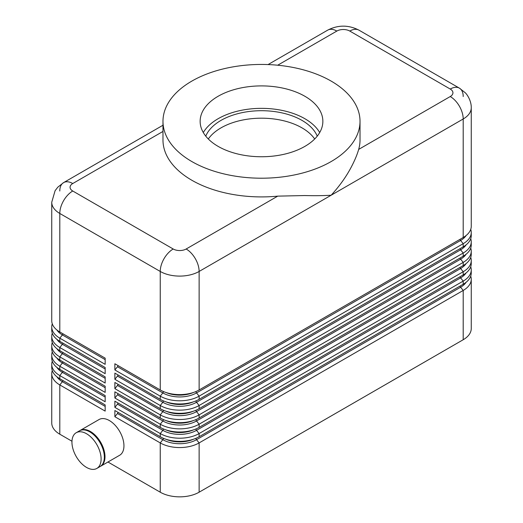 <?xml version="1.0" encoding="UTF-8"?>
<svg xmlns="http://www.w3.org/2000/svg" width="523" height="523" viewBox="0 0 523 523"><rect width="100%" height="100%" fill="white"/><g stroke="black" fill="none" stroke-linecap="round" stroke-linejoin="round"><path stroke-width="0.78" d="M114.877 416.726L117.472 413.503L162.836 439.693L160.241 442.916L160.241 492.202A27.497 15.873 0 0 0 179.683 496.85A27.497 15.873 0 0 0 199.126 492.202L199.126 442.916A27.497 15.873 180 0 1 179.683 447.564A27.497 15.873 180 0 1 160.241 442.916L114.877 416.726L114.877 410.535L160.241 436.725A27.497 15.873 0 0 0 179.683 441.373A27.497 15.873 0 0 0 199.126 436.725L463.201 284.257A27.497 15.873 0 0 0 471.256 273.039L471.256 269.875A27.497 15.873 180 0 1 463.201 281.099L199.126 433.56A27.497 15.873 180 0 1 179.683 438.209A27.497 15.873 180 0 1 160.241 433.56L114.877 407.371L114.877 401.18L160.241 427.369A27.497 15.873 0 0 0 179.683 432.018A27.497 15.873 0 0 0 199.126 427.369L463.201 274.908A27.497 15.873 0 0 0 471.256 263.684L471.256 260.519A27.497 15.873 180 0 1 463.201 271.744L199.126 424.205A27.497 15.873 180 0 1 179.683 428.86A27.497 15.873 180 0 1 160.241 424.205L114.877 398.016L114.877 391.825L160.241 418.014A27.497 15.873 0 0 0 179.683 422.669A27.497 15.873 0 0 0 199.126 418.014L463.201 265.553A27.497 15.873 0 0 0 471.256 254.328L471.256 251.164A27.497 15.873 180 0 1 463.201 262.389L199.126 414.857A27.497 15.873 180 0 1 179.683 419.505A27.497 15.873 180 0 1 160.241 414.857L114.877 388.661L114.877 382.47L160.241 408.666A27.497 15.873 0 0 0 179.683 413.314A27.497 15.873 0 0 0 199.126 408.666L463.201 256.198A27.497 15.873 0 0 0 471.256 244.973L471.256 241.809A27.497 15.873 180 0 1 463.201 253.034L199.126 405.502A27.497 15.873 180 0 1 179.683 410.15A27.497 15.873 180 0 1 160.241 405.502L114.877 379.312L114.877 373.121L160.241 399.31A27.497 15.873 0 0 0 179.683 403.959A27.497 15.873 0 0 0 199.126 399.31L463.201 246.843A27.497 15.873 0 0 0 471.256 235.618L471.256 232.46A27.497 15.873 180 0 1 463.201 243.685L199.126 396.146A27.497 15.873 180 0 1 179.683 400.795A27.497 15.873 180 0 1 160.241 396.146L114.877 369.957L114.877 363.766L160.241 389.955A27.497 15.873 0 0 0 179.683 394.604A27.497 15.873 0 0 0 199.126 389.955L463.201 237.494A27.497 15.873 0 0 0 471.256 226.269L471.256 107.764A27.497 15.873 0 0 1 463.201 118.989L463.201 237.494M470.726 276.131A27.497 15.873 180 0 1 471.256 279.23L471.256 328.509A27.497 15.873 0 0 1 463.201 339.734L199.126 492.202M471.256 279.23A27.497 15.873 180 0 1 463.201 290.448L199.126 442.916L196.53 439.693L460.613 287.225A1.831 1.059 60 0 1 460.135 286.401A1.831 1.059 60 0 1 460.037 286.088M162.98 125.239L63.59 182.619A18.331 10.584 -120 0 0 59.799 191.013M268.057 64.571L327.673 30.157C338.1 24.81 348.534 24.81 358.961 30.157L459.41 88.145A18.331 10.584 120 0 0 450.244 89.054A9.166 5.289 180 0 1 450.244 96.539L358.673 149.408C357.013 155.233 354.136 161.882 350.05 169.347C345.102 178.258 338.806 186.881 331.164 195.223C323.521 195.7 314.696 195.811 304.687 195.543L277.733 196.138A98.52 56.883 180 0 1 191.836 180.252A98.52 56.883 180 0 1 162.98 140.033L162.98 121.323A98.52 56.883 0 0 0 191.836 161.548A98.52 56.883 0 0 0 299.202 173.878A98.52 56.883 0 0 0 360.02 121.323A98.52 56.883 0 0 0 331.164 81.104A98.52 56.883 0 0 0 223.798 68.775A98.52 56.883 0 0 0 162.98 121.323M79.79 430.671A20.619 11.905 60 0 1 80.104 430.475A20.619 11.905 60 0 1 90.414 431.495A20.619 11.905 60 0 1 103.887 449.669A20.619 11.905 60 0 1 100.723 466.189A20.619 11.905 60 0 1 100.396 466.366M80.104 430.475L99.063 419.531A20.619 11.905 60 0 1 109.372 420.551A20.619 11.905 60 0 1 122.84 438.725A20.619 11.905 60 0 1 119.682 455.245L100.723 466.189M86.53 433.737A20.619 11.905 60 0 1 99.998 451.911A20.619 11.905 60 0 1 96.84 468.431A20.619 11.905 60 0 1 86.53 467.412A20.619 11.905 60 0 1 73.057 449.244A20.619 11.905 60 0 1 76.221 432.717A20.619 11.905 60 0 1 86.53 433.737M76.221 432.717L79.457 430.847A20.619 11.905 60 0 1 89.766 431.867A20.619 11.905 60 0 1 103.24 450.042A20.619 11.905 60 0 1 100.076 466.562L96.84 468.431M117.472 413.503A1.831 1.059 120 0 0 117.95 412.68A1.831 1.059 120 0 0 118.048 412.366M51.744 373.697L51.744 422.983A27.497 15.873 -0 0 0 59.799 434.208L59.799 384.921A27.497 15.873 180 0 1 51.744 373.697A27.497 15.873 180 0 1 52.274 370.604M114.877 407.371L117.472 404.148A1.831 1.059 120 0 0 117.95 403.325A1.831 1.059 120 0 0 118.048 403.011M114.877 398.016L117.472 394.793A1.831 1.059 120 0 0 117.95 393.969A1.831 1.059 120 0 0 118.048 393.656M114.877 388.661L117.472 385.438A1.831 1.059 120 0 0 117.95 384.614A1.831 1.059 120 0 0 118.048 384.3M114.877 379.312L117.472 376.083A1.831 1.059 120 0 0 117.95 375.266A1.831 1.059 120 0 0 118.048 374.945M114.877 369.957L117.472 366.734A1.831 1.059 120 0 0 117.95 365.91A1.831 1.059 120 0 0 118.048 365.597M277.733 196.138L186.162 249A9.166 5.289 180 0 1 173.205 249L72.756 191.013A9.166 5.289 180 0 1 72.756 183.527A18.331 10.584 -120 0 0 63.59 182.619L57.798 187.188L55.092 190.699L51.744 202.238L51.744 320.736A27.497 15.873 -0 0 0 59.799 331.961L105.162 358.15L105.162 364.341L59.799 338.152A27.497 15.873 180 0 1 51.744 326.927L51.744 330.091A27.497 15.873 -0 0 0 59.799 341.316L105.162 367.506L105.162 373.697L59.799 347.507A27.497 15.873 180 0 1 51.744 336.282L51.744 339.447A27.497 15.873 -0 0 0 59.799 350.672L105.162 376.861L105.162 383.052L59.799 356.863A27.497 15.873 180 0 1 51.744 345.638L51.744 348.802A27.497 15.873 -0 0 0 59.799 360.027L105.162 386.216L105.162 392.407L59.799 366.218A27.497 15.873 180 0 1 51.744 354.993L51.744 358.15A27.497 15.873 -0 0 0 59.799 369.375L105.162 395.571L105.162 401.762L59.799 375.566A27.497 15.873 180 0 1 51.744 364.341L51.744 367.506A27.497 15.873 -0 0 0 59.799 378.73L105.162 404.92L105.162 411.111L59.799 384.921L62.387 381.698L105.162 406.391M51.744 364.341A27.497 15.873 180 0 1 52.274 361.249M51.744 354.993A27.497 15.873 180 0 1 52.274 351.894M51.744 345.638A27.497 15.873 180 0 1 52.274 342.539M51.744 336.282A27.497 15.873 180 0 1 52.274 333.19M51.744 326.927A27.497 15.873 180 0 1 52.274 323.835M360.02 121.323L360.02 140.033A98.52 56.883 180 0 1 358.673 149.408M205.768 136.143A57.282 33.073 180 0 1 245.875 111.961A57.282 33.073 180 0 1 302 120.388A57.282 33.073 180 0 1 317.232 136.143M208.311 138.987A57.282 33.073 180 0 1 302 127.874A57.282 33.073 180 0 1 314.689 138.987M218.111 146.375A61.361 35.427 180 0 1 200.139 121.323A61.361 35.427 180 0 1 238.017 88.596A61.361 35.427 180 0 1 304.889 96.278A61.361 35.427 180 0 1 322.861 121.323A61.361 35.427 180 0 1 284.983 154.056A61.361 35.427 180 0 1 218.111 146.375M203.303 132.548A61.361 35.427 180 0 1 304.889 118.728A61.361 35.427 180 0 1 319.697 132.548M470.726 229.362A27.497 15.873 180 0 1 471.256 232.46M160.241 492.202L107.96 462.012M71.971 441.235L59.799 434.208M470.726 238.717A27.497 15.873 180 0 1 471.256 241.809M470.726 248.072A27.497 15.873 180 0 1 471.256 251.164M470.726 257.421A27.497 15.873 180 0 1 471.256 260.519M470.726 266.776A27.497 15.873 180 0 1 471.256 269.875M466.098 282.296A23.829 13.755 0 0 1 460.613 287.225L463.201 290.448L463.201 339.734M463.201 96.539A18.331 10.584 120 0 0 459.41 88.145L358.961 30.157A18.331 10.584 120 0 0 349.795 31.066L450.244 89.054M72.756 191.013A18.331 10.584 120 0 0 63.59 200.688A18.331 10.584 120 0 0 59.799 213.462L160.241 271.45L160.241 389.955M173.205 249A18.331 10.584 120 0 0 164.039 258.676A18.331 10.584 120 0 0 160.241 271.45A27.497 15.873 0 0 0 179.683 276.098A27.497 15.873 0 0 0 199.126 271.45L463.201 118.989A18.331 10.584 -120 0 0 459.41 106.215A18.331 10.584 -120 0 0 450.244 96.539M117.472 404.148L162.836 430.337A23.829 13.755 0 0 0 196.53 430.337L460.613 277.87L463.201 281.099L463.201 284.257M199.126 436.725L199.126 433.56L196.53 430.337A1.831 1.059 60 0 1 196.06 429.514A1.831 1.059 60 0 1 195.909 428.958M163.457 438.313A1.831 1.059 120 0 1 163.307 438.869A1.831 1.059 120 0 1 162.836 439.693A23.829 13.755 0 0 0 196.53 439.693A1.831 1.059 60 0 1 196.06 438.869A1.831 1.059 60 0 1 195.909 438.313M62.963 380.561A1.831 1.059 -60 0 1 62.865 380.875A1.831 1.059 -60 0 1 62.387 381.698A23.829 13.755 0 0 1 56.902 376.763M117.472 394.793L162.836 420.982A23.829 13.755 0 0 0 196.53 420.982L460.613 268.521L463.201 271.744L463.201 274.908M199.126 427.369L199.126 424.205L196.53 420.982A1.831 1.059 60 0 1 196.06 420.159A1.831 1.059 60 0 1 195.909 419.609M117.472 385.438L162.836 411.627A23.829 13.755 0 0 0 196.53 411.627L460.613 259.166L463.201 262.389L463.201 265.553M199.126 418.014L199.126 414.857L196.53 411.627A1.831 1.059 60 0 1 196.06 410.81A1.831 1.059 60 0 1 195.909 410.254M117.472 376.083L162.836 402.279A23.829 13.755 0 0 0 196.53 402.279L460.613 249.811L463.201 253.034L463.201 256.198M199.126 408.666L199.126 405.502L196.53 402.279A1.831 1.059 60 0 1 196.06 401.455A1.831 1.059 60 0 1 195.909 400.899M117.472 366.734L162.836 392.923A23.829 13.755 0 0 0 196.53 392.923L460.613 240.456L463.201 243.685L463.201 246.843M199.126 399.31L199.126 396.146L196.53 392.923A1.831 1.059 60 0 1 196.06 392.1A1.831 1.059 60 0 1 195.909 391.544M199.126 389.955L199.126 271.45A18.331 10.584 60 0 0 195.327 258.676A18.331 10.584 60 0 0 186.162 249M466.098 272.941A23.829 13.755 0 0 1 460.613 277.87A1.831 1.059 60 0 1 460.135 277.053A1.831 1.059 60 0 1 460.037 276.732M160.241 436.725L160.241 433.56L162.836 430.337A1.831 1.059 120 0 0 163.307 429.514A1.831 1.059 120 0 0 163.457 428.958M466.098 263.585A23.829 13.755 0 0 1 460.613 268.521A1.831 1.059 60 0 1 460.135 267.698A1.831 1.059 60 0 1 460.037 267.384M160.241 427.369L160.241 424.205L162.836 420.982A1.831 1.059 120 0 0 163.307 420.159A1.831 1.059 120 0 0 163.457 419.609M466.098 254.23A23.829 13.755 0 0 1 460.613 259.166A1.831 1.059 60 0 1 460.135 258.342A1.831 1.059 60 0 1 460.037 258.029M160.241 418.014L160.241 414.857L162.836 411.627A1.831 1.059 120 0 0 163.307 410.81A1.831 1.059 120 0 0 163.457 410.254M466.098 244.875A23.829 13.755 0 0 1 460.613 249.811A1.831 1.059 60 0 1 460.135 248.987A1.831 1.059 60 0 1 460.037 248.673M160.241 408.666L160.241 405.502L162.836 402.279A1.831 1.059 120 0 0 163.307 401.455A1.831 1.059 120 0 0 163.457 400.899M466.098 235.527A23.829 13.755 0 0 1 460.613 240.456A1.831 1.059 60 0 1 460.135 239.639A1.831 1.059 60 0 1 460.037 239.318M160.241 399.31L160.241 396.146L162.836 392.923A1.831 1.059 120 0 0 163.307 392.1A1.831 1.059 120 0 0 163.457 391.544M62.963 371.206A1.831 1.059 -60 0 1 62.865 371.52A1.831 1.059 -60 0 1 62.387 372.343L105.162 397.035M62.963 361.851A1.831 1.059 -60 0 1 62.865 362.171A1.831 1.059 -60 0 1 62.387 362.988L105.162 387.687M62.963 352.502A1.831 1.059 -60 0 1 62.865 352.816A1.831 1.059 -60 0 1 62.387 353.64L105.162 378.332M62.963 343.147A1.831 1.059 -60 0 1 62.865 343.461A1.831 1.059 -60 0 1 62.387 344.284L105.162 368.976M62.963 333.792A1.831 1.059 -60 0 1 62.865 334.105A1.831 1.059 -60 0 1 62.387 334.929L105.162 359.621M277.68 65.218L336.838 31.066A9.166 5.289 180 0 1 349.795 31.066M327.673 30.157A18.331 10.584 60 0 1 336.838 31.066M72.756 183.527L162.98 131.436M56.902 329.993A23.829 13.755 0 0 0 62.387 334.929L59.799 338.152L59.799 341.316M59.799 331.961L59.799 213.462A27.497 15.873 0 0 1 51.744 202.238M56.902 339.349A23.829 13.755 0 0 0 62.387 344.284L59.799 347.507L59.799 350.672M56.902 348.704A23.829 13.755 0 0 0 62.387 353.64L59.799 356.863L59.799 360.027M56.902 358.059A23.829 13.755 0 0 0 62.387 362.988L59.799 366.218L59.799 369.375M56.902 367.414A23.829 13.755 0 0 0 62.387 372.343L59.799 375.566L59.799 378.73M193.458 392.472A22.914 13.225 180 0 1 165.915 392.472M167.543 392.969A22.914 13.225 0 0 0 191.83 392.969M193.458 401.821A22.914 13.225 180 0 1 165.915 401.821M167.543 402.324A22.914 13.225 0 0 0 191.83 402.324M193.458 411.176A22.914 13.225 180 0 1 165.915 411.176M167.543 411.679A22.914 13.225 0 0 0 191.83 411.679M193.458 420.531A22.914 13.225 180 0 1 165.915 420.531M167.543 421.035A22.914 13.225 0 0 0 191.83 421.035M193.458 429.886A22.914 13.225 180 0 1 165.915 429.886M167.543 430.39A22.914 13.225 0 0 0 191.83 430.39M193.458 439.242A22.914 13.225 180 0 1 165.915 439.242M167.543 439.738A22.914 13.225 0 0 0 191.83 439.738M459.41 88.145L465.202 92.715C467.307 94.545 471.445 101.129 471.256 107.764"/></g></svg>
